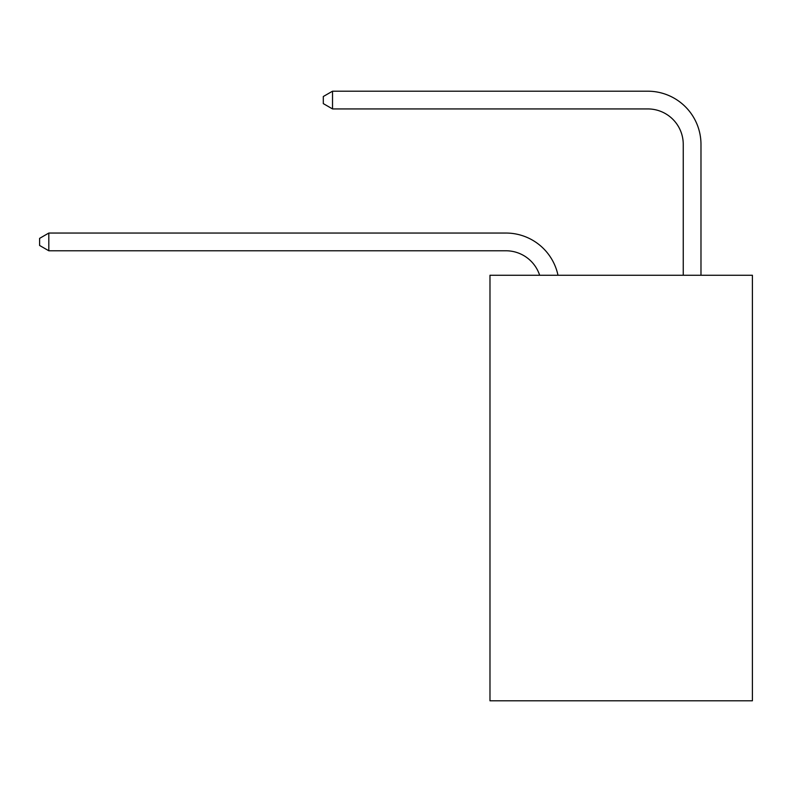 <?xml version="1.0" encoding="UTF-8"?>
<svg xmlns="http://www.w3.org/2000/svg" width="792" height="792" viewBox="0 0 792 792"><rect width="100%" height="100%" fill="white"/><g stroke="black" fill="none" stroke-linecap="round" stroke-linejoin="round"><path stroke-width="1.19" d="M752.4 275.25L752.4 700.801L489.981 700.801L489.981 275.25L752.4 275.25M505.93 250.777A35.462 35.462 -33.8 0 1 539.649 275.25A35.462 35.462 -37.4 0 0 505.93 250.777L48.817 250.777L39.6 245.461L39.6 238.372L48.817 233.046L505.93 233.046A53.193 53.193 146.2 0 1 557.984 275.25M683.248 275.25L683.248 144.391A35.462 35.462 141 0 0 647.787 108.93L332.521 108.93L323.304 103.613L323.304 96.515L332.521 91.199L647.787 91.199A53.193 53.193 44.6 0 1 700.979 144.391L700.979 275.25M48.817 250.777L48.817 233.046L505.93 233.046M683.248 144.391A35.462 35.462 -135.4 0 0 647.787 108.93A35.462 35.462 -135.4 0 1 683.248 144.391A35.462 35.462 -135.4 0 0 647.787 108.93A35.462 35.462 -135.4 0 1 683.248 144.391A35.462 35.462 -135.4 0 0 647.787 108.93A35.462 35.462 -135.4 0 1 683.248 144.391M332.521 91.199L332.521 108.93"/></g></svg>
